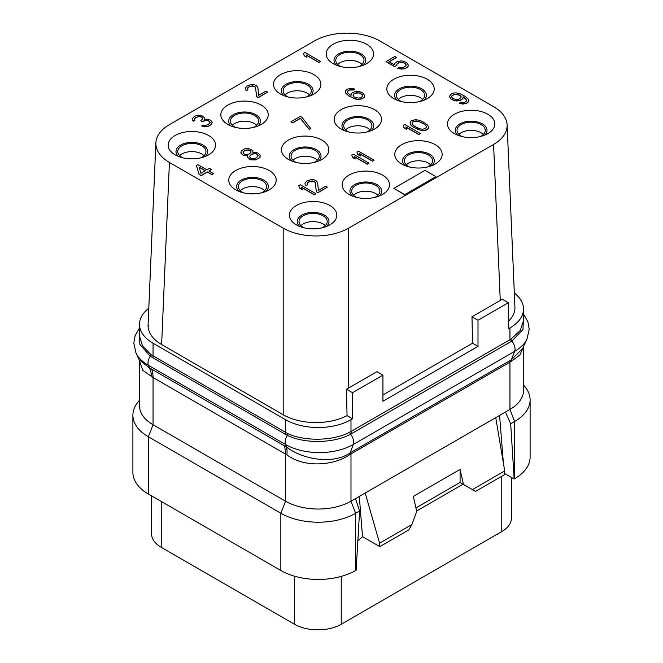 <?xml version="1.0" encoding="UTF-8"?>
<svg xmlns="http://www.w3.org/2000/svg" width="663" height="663" viewBox="0 0 663 663"><rect width="100%" height="100%" fill="white"/><g stroke="black" fill="none" stroke-linecap="round" stroke-linejoin="round"><path stroke-width="0.99" d="M382.932 394.949L472.545 343.21L477.998 346.359L382.932 401.248L382.932 375.15L352.542 392.703L346.459 389.189L348.647 388.004L348.647 228.13L493.579 144.451A46.286 26.719 0 0 0 507.12 124.893A46.286 26.719 0 0 0 493.579 106.66L379.816 40.973A46.286 26.719 0 0 0 314.353 40.973L169.421 124.652A46.286 26.719 0 0 0 155.88 142.893L148.081 325.011A46.286 26.719 0 0 0 161.623 344.561L283.192 414.748A46.286 26.719 0 0 0 347.047 415.626L352.542 418.792L350.984 419.696A46.286 26.719 180 0 1 285.529 419.696L153.054 343.21A46.286 26.719 180 0 1 139.503 324.315A46.286 26.719 180 0 1 148.802 308.245M514.314 293.046A46.286 26.719 180 0 1 523.497 309.024A46.286 26.719 180 0 1 509.946 327.92L508.388 328.815L508.388 302.726L502.305 299.212L500.258 300.472L493.579 144.451M508.388 321.373A46.286 26.719 0 0 0 514.919 307.01L507.12 124.893M346.459 389.189L347.047 415.626M352.542 392.703L352.542 418.792M283.192 414.748L283.184 228.13A46.286 26.719 0 0 0 348.647 228.13M348.647 388.004L376.916 371.686L382.932 375.15M500.258 300.472L471.981 316.798L472.545 343.21M508.388 302.726L477.998 320.27L471.981 316.798M477.998 320.27L477.998 346.359M523.497 309.024L523.497 320.759L520.273 330.472L511.04 339.075L349.849 432.135C333.39 441.069 304.856 441.525 287.833 433.635L150.899 354.581L142.446 345.763L139.503 336.058L139.503 324.315M350.984 419.696L350.984 431.514A2.204 1.276 -120 0 0 351.763 433.527L350.578 434.182C333.87 443.456 304.599 443.829 287.377 435.4L150.236 356.222L139.852 344.42L139.503 331.5M523.497 316.69L522.974 329.544L511.877 341.055L351.763 433.527M523.497 346.625L523.497 390.54A46.286 26.719 180 0 1 509.946 409.436L350.984 501.211L350.984 453.89L349.94 454.536C332.743 466.387 303.505 467.49 286.922 454.901L153.054 377.512L153.054 424.734A46.286 26.719 180 0 1 139.503 405.839L139.503 360.929L142.719 370.277L153.054 377.512A33.059 19.086 120 0 0 151.645 369.092L286.507 447.061C304.06 460.263 333.771 464.299 350.081 452.928L353.329 444.475A47.96 27.689 180 0 1 285.513 444.475A8.818 5.089 -60 0 1 287.377 435.4A2.204 1.251 -66.2 0 0 287.833 433.635M151.719 376.849A32.951 22.567 119.2 0 0 149.357 367.874L151.645 369.092M349.94 454.536A6.63 3.464 55.6 0 1 350.081 452.928L351.266 452.207A6.613 3.821 60 0 0 350.984 453.89L510.949 361.584L519.867 355.045L523.447 346.732M148.379 494.018L280.847 570.495L280.847 513.261A52.899 30.539 0 0 0 355.658 513.261L350.984 501.211A46.286 26.719 180 0 1 285.529 501.211L280.847 513.261L148.379 436.784L148.379 494.018A52.899 30.539 0 0 1 132.89 472.421L132.89 415.187A52.899 30.539 0 0 0 148.379 436.784L153.054 424.734L285.529 501.211L285.529 453.989A33.059 19.086 120 0 0 284.112 445.569M286.922 454.901A32.843 14.743 119.6 0 0 286.507 447.061L285.513 444.475L148.363 365.296A47.96 27.689 180 0 1 135.94 352.849L133.785 343.169L135.103 335.71L139.503 327.994M351.266 452.207L511.38 359.794L522.668 348.431L527.06 338.901A47.96 27.689 180 0 1 514.637 351.349L353.329 444.475A8.818 5.089 -120 0 0 350.578 434.182A2.204 1.251 -117.4 0 1 349.849 432.135M139.503 360.821L139.097 359.694L149.357 367.874L148.363 365.296A8.818 5.089 -60 0 1 150.236 356.222A2.204 1.285 -53.8 0 0 150.899 354.581M355.484 498.617L359.595 510.991L355.658 513.261L355.658 570.495A52.899 30.539 0 0 1 280.847 570.495M359.595 510.991L356.122 570.23L355.658 570.495M359.313 496.405L362.52 536.665L357.846 540.859M472.387 489.609L475.504 491.407L504.493 474.675L504.709 470.945L472.387 489.609L463.47 484.462L460.072 469.421L413.322 496.413L416.72 511.455L411.914 524.516L408.798 529.919L379.816 546.652L379.592 543.179L365.18 493.015M379.816 546.652L362.52 536.665M411.914 524.516L379.592 543.179M504.709 470.945L495.742 417.632M415.925 507.941L460.072 482.449L463.031 484.205L416.613 511.007M499.579 415.419L503.358 462.898M460.047 482.482L463.47 484.462M460.072 469.421L460.072 482.449M505.446 412.038L510.684 423.756L514.148 478.993L504.56 473.457M510.228 360.432A6.613 3.821 60 0 0 509.946 362.114L509.946 409.436L514.621 421.486L510.684 423.756M514.148 478.993L514.621 478.719L514.621 421.486A52.899 30.539 0 0 0 530.11 399.897A52.899 30.539 0 0 0 525.502 387.424L523.497 384.838M139.503 400.137L137.498 402.723A52.899 30.539 0 0 0 132.89 415.187M511.446 477.426L511.446 518.085A33.059 19.086 180 0 1 501.758 531.585L341.238 624.256A33.059 19.086 180 0 1 294.488 624.256L161.242 547.331A33.059 19.086 180 0 1 151.554 533.831L151.554 495.849M514.621 478.719A52.899 30.539 0 0 0 530.11 457.122L530.11 399.897M204.055 155.656A14.105 8.147 180 0 0 201.834 153.99A14.105 8.147 0 0 0 179.665 155.656M200.881 157.819A14.105 8.147 180 0 0 205.969 151.562A14.105 8.147 180 0 0 201.834 145.802A14.105 8.147 0 0 0 186.46 144.037A14.105 8.147 0 0 0 177.759 151.562A14.105 8.147 0 0 0 181.886 157.313A14.105 8.147 180 0 0 182.839 157.819M205.29 156.443A15.871 9.158 180 0 0 203.085 145.081A15.871 9.158 0 0 0 181.96 144.401A15.871 9.158 0 0 0 178.43 156.443M208.613 135.501A23.694 13.683 0 0 0 175.107 135.501A23.694 13.683 0 0 0 175.107 154.844L175.107 154.844A23.694 13.683 0 0 0 208.613 154.844A23.694 13.683 0 0 0 208.613 135.501M155.88 142.893A46.286 26.719 0 0 0 169.421 162.443L283.184 228.13M487.893 114.26A23.694 13.683 0 0 0 454.387 114.26A23.694 13.683 0 0 0 454.387 133.611L454.387 133.611A23.694 13.683 0 0 0 487.893 133.611A23.694 13.683 0 0 0 487.893 114.26M435.218 144.675A23.694 13.683 0 0 0 401.712 144.675A23.694 13.683 0 0 0 401.712 164.018L401.712 164.018A23.694 13.683 0 0 0 435.218 164.018A23.694 13.683 0 0 0 435.218 144.675M382.543 175.09A23.694 13.683 0 0 0 349.036 175.09A23.694 13.683 0 0 0 349.036 194.433L349.036 194.433A23.694 13.683 0 0 0 382.543 194.433A23.694 13.683 0 0 0 382.543 175.09M329.867 205.497A23.694 13.683 0 0 0 296.353 205.497A23.694 13.683 0 0 0 296.353 224.848L296.353 224.848A23.694 13.683 0 0 0 329.867 224.848A23.694 13.683 0 0 0 329.867 205.497M427.27 79.262A23.694 13.683 0 0 0 393.764 79.262A23.694 13.683 0 0 0 393.764 98.605L393.764 98.605A23.694 13.683 0 0 0 427.27 98.605A23.694 13.683 0 0 0 427.27 79.262M374.595 109.677A23.694 13.683 0 0 0 341.089 109.677A23.694 13.683 0 0 0 341.08 129.02A23.694 13.683 0 0 0 341.089 129.02A23.694 13.683 0 0 0 374.595 129.02A23.694 13.683 0 0 0 374.595 109.677M321.911 140.084A23.694 13.683 0 0 0 288.405 140.084A23.694 13.683 0 0 0 288.405 159.435L288.405 159.435A23.694 13.683 0 0 0 321.92 159.435A23.694 13.683 0 0 0 321.911 140.084M269.236 170.499A23.694 13.683 0 0 0 235.73 170.499A23.694 13.683 0 0 0 235.73 189.842L235.73 189.842A23.694 13.683 0 0 0 269.236 189.842A23.694 13.683 0 0 0 269.236 170.499M366.647 44.264A23.694 13.683 0 0 0 333.133 44.264A23.694 13.683 0 0 0 333.133 63.607L333.133 63.607A23.694 13.683 0 0 0 366.647 63.607A23.694 13.683 0 0 0 366.647 44.264M313.964 74.67A23.694 13.683 0 0 0 280.457 74.67A23.694 13.683 0 0 0 280.457 94.022L280.457 94.022A23.694 13.683 0 0 0 313.964 94.022A23.694 13.683 0 0 0 313.964 74.67M261.288 105.085A23.694 13.683 0 0 0 227.782 105.085A23.694 13.683 0 0 0 227.782 124.429L227.782 124.429A23.694 13.683 0 0 0 261.288 124.429A23.694 13.683 0 0 0 261.288 105.085M393.839 188.358L404.745 194.839L435.914 176.665L425.008 170.366L393.839 188.358L404.745 194.657L435.914 176.665M303.447 53.396L304.209 55.816L306.861 57.341L306.099 54.921L319.036 62.388L320.594 61.493L305.005 52.493L303.447 53.396L304.209 55.634L306.861 57.167M306.173 55.145L319.036 62.571L320.594 61.493M247.415 88.85L248.484 87.226L251.153 86.066L254.774 86.654L255.578 87.723L256.598 96.707L258.255 97.66L267.603 92.082L265.946 91.129L258.669 95.323L257.874 87.367L256.332 85.577L254.078 84.574L251.716 84.408L247.084 85.933L245.219 88.162L245.509 89.522L246.578 90.441L247.871 89.687L247.514 87.98L249.52 86.439L252.595 85.817L254.774 86.472L255.578 87.541L256.598 96.525L258.255 97.486L267.603 92.082M245.219 88.162L245.509 89.704L246.578 90.624L247.871 89.687M204.585 119.282L204.627 118.105L203.085 116.315L200.831 115.321L198.469 115.155L194.615 116.224L192.237 118.752L192.519 120.119L193.588 121.031L194.889 120.285L194.524 118.578L195.494 117.633L199.604 116.406L201.121 116.68L202.588 118.13L202.737 118.818L200.798 120.699L202.124 121.462L206.5 120.086L209.665 121.321L210.03 123.028L207.502 124.868L205.024 125.531L202.919 125.216L201.618 125.97L205.828 126.6L208.903 125.978L210.975 124.777L212.177 122.166L210.967 120.567L208.058 119.191L204.577 119.282L204.627 118.105M192.237 118.752L192.519 120.293L193.588 121.213L194.889 120.285M194.433 119.448L195.494 117.815L198.162 116.655L201.121 116.862L202.704 118.859M200.798 120.699L202.124 121.644L206.5 120.268L209.665 121.503L210.188 122.597M201.618 125.97L204.386 126.848L208.903 126.152L211.688 124.163L212.177 122.166M389.156 61.792L396.532 57.532L394.875 56.396L386.048 61.667L394.667 66.648L396.482 65.596L397.236 63.631L400.17 62.322L404.38 62.96L406.228 64.899M405.773 64.062L406.137 65.596L403.866 67.286L401.057 67.759L399.209 67.294L397.651 68.372L403.9 68.977L407.082 67.518L408.052 66.582L408.358 65.073L406.668 62.604L403.17 61.178L401.065 60.863L397.137 61.593L394.609 63.441L394.311 64.759L389.007 61.7L396.532 57.349M347.42 92.306L347.967 90.972L349.525 90.069L353.586 90.019L354.887 89.091L351.531 88.353L347.603 89.082L345.597 90.624L345.29 91.95L345.837 93.168L349.045 95.911L353.943 98.439L358.227 99.417L362.147 98.679L364.418 96.989L364.716 95.671L363.034 93.193L361.376 92.24L359.197 91.577L355.128 91.627L352.202 92.936L351.233 93.881L351 95.547L347.876 93.143L347.404 92.265L347.967 90.79L349.525 89.895L353.586 89.845L354.887 89.091M345.29 91.95L345.837 93.342L349.045 96.094L356.122 99.276L358.227 99.599L362.147 98.862L364.418 97.171L364.716 95.671M290.982 121.777L292.64 122.912L300.43 118.412L309.165 129.451L310.723 128.556L301.988 117.334L300.331 116.381L290.982 121.777L292.64 122.73L300.43 118.238L309.165 129.277L310.723 128.373M247.465 157.239L249.595 159.253L251.774 159.907L255.843 159.858L259.995 157.454L260.087 154.927L257.957 153.095L255.777 152.44L252.893 152.573L252.86 151.056L251.062 149.415L248.882 148.761L244.821 148.81L241.183 150.907L241.092 153.261L243.222 155.092L247.697 155.573L247.465 157.239L249.595 159.07L251.774 159.725L255.843 159.675L259.034 158.217L260.302 155.954M252.968 152.565L253.075 152.084M240.876 152.233L241.092 153.435L243.222 155.266L247.622 155.764M196.43 165.568L199.149 174.51L201.138 175.662L207.378 172.065L212.019 174.742L213.577 173.665L208.936 170.979L211.53 169.479L209.541 168.336L206.947 169.836L197.988 164.664L196.43 165.568L199.149 174.336L201.138 175.48L207.378 171.883L212.019 174.56L213.577 173.665M209.094 171.071L211.53 169.479M459.285 103.171L462.641 104.091L466.57 103.362L468.575 101.82L468.874 100.312L468.327 99.102L465.128 96.35L460.23 93.823L455.945 92.853L453.649 93.027L450.724 94.337L449.448 96.599L451.138 99.069L452.464 99.84L456.749 100.809L459.036 100.635L461.97 99.326L462.94 98.389L463.172 96.723L466.296 99.127L466.653 100.834L464.647 102.375L460.578 102.425L459.285 103.171L464.937 103.743L467.606 102.583L468.874 100.312M449.448 96.599L451.138 99.251L454.644 100.677L456.749 100.991L460.669 100.254L462.94 98.563L463.172 96.897L466.752 100.146M403.187 125.373L403.949 127.793L406.601 129.326L405.839 126.906L418.776 134.374L420.334 133.47L404.745 124.478L403.187 125.373L403.949 127.619L406.601 129.144M405.922 127.13L418.776 134.556L420.334 133.47M409.974 122.995L410.994 125.266L413.124 127.097L421.129 130.512L425.198 130.462L427.088 129.757L428.315 128.663L428.613 127.337L427.594 125.067L422.48 121.511L419.306 120.285L415.684 119.696L411.499 120.575L410.273 121.669L410.19 124.014L413.124 126.915L418.03 129.442L421.129 130.338L425.198 130.279L428.315 128.481L428.613 127.155M351.763 155.067L352.525 157.487L355.177 159.021L354.415 156.601L367.343 164.068L368.901 163.164L353.321 154.164L351.763 155.067L352.525 157.305L355.177 158.838M354.49 156.824L367.343 164.242L368.901 163.164M356.951 152.067L357.722 154.487L360.374 156.02L359.611 153.601L372.54 161.068L374.098 160.164L358.517 151.172L356.951 152.067L357.722 154.305L360.374 155.838M359.686 153.824L372.54 161.25L374.098 160.164M298.773 185.657L299.535 188.077L302.187 189.61L301.425 187.19L314.353 194.657L315.911 193.762L300.331 184.762L298.773 185.657L299.535 187.902L302.187 189.427M301.499 187.414L314.353 194.839L315.911 193.762M307.16 183.933L308.22 182.3L310.889 181.14L314.511 181.728L315.315 182.797L316.334 191.781L317.991 192.734L327.348 187.157L325.682 186.204L318.414 190.405L317.61 182.441L316.069 180.651L313.823 179.648L311.453 179.482L306.828 181.007L304.963 183.237L305.245 184.604L306.314 185.516L307.615 184.77L307.259 183.063L309.265 181.521L312.331 180.891L314.511 181.554L315.315 182.615L316.334 191.599L317.991 192.56L327.348 187.157M304.963 183.237L305.245 184.778L306.314 185.698L307.615 184.77M161.623 344.561L169.421 162.443M484.57 135.202A15.871 9.158 180 0 0 482.357 123.848A15.871 9.158 0 0 0 461.241 123.161A15.871 9.158 0 0 0 457.71 135.202M462.119 136.586A14.105 8.147 180 0 1 461.166 136.081A14.105 8.147 0 0 1 457.031 130.321A14.105 8.147 0 0 1 465.741 122.804A14.105 8.147 0 0 1 481.114 124.569A14.105 8.147 180 0 1 485.241 130.321A14.105 8.147 180 0 1 480.161 136.586M458.945 134.415A14.105 8.147 0 0 1 481.114 132.757A14.105 8.147 180 0 1 483.335 134.415M431.895 165.617A15.871 9.158 180 0 0 429.682 154.255A15.871 9.158 0 0 0 408.565 153.576A15.871 9.158 0 0 0 405.035 165.617M409.436 166.993A14.105 8.147 180 0 1 408.491 166.496A14.105 8.147 0 0 1 404.355 160.736A14.105 8.147 0 0 1 413.066 153.211A14.105 8.147 0 0 1 428.439 154.976A14.105 8.147 180 0 1 432.566 160.736A14.105 8.147 180 0 1 427.486 166.993M406.27 164.83A14.105 8.147 0 0 1 428.439 163.164A14.105 8.147 180 0 1 430.66 164.83M379.219 196.033A15.871 9.158 180 0 0 377.007 184.67A15.871 9.158 0 0 0 355.89 183.991A15.871 9.158 0 0 0 352.36 196.033M356.76 197.408A14.105 8.147 180 0 1 355.816 196.911A14.105 8.147 0 0 1 351.68 191.151A14.105 8.147 0 0 1 360.39 183.626A14.105 8.147 0 0 1 375.764 185.391A14.105 8.147 180 0 1 379.891 191.151A14.105 8.147 180 0 1 374.81 197.408M353.594 195.245A14.105 8.147 0 0 1 375.764 193.579A14.105 8.147 180 0 1 377.976 195.245M326.536 226.439A15.871 9.158 180 0 0 324.331 215.085A15.871 9.158 0 0 0 303.215 214.398A15.871 9.158 0 0 0 299.684 226.439M304.085 227.823A14.105 8.147 180 0 1 303.132 227.318A14.105 8.147 0 0 1 299.005 221.558A14.105 8.147 0 0 1 307.715 214.033A14.105 8.147 0 0 1 323.088 215.806A14.105 8.147 180 0 1 327.215 221.558A14.105 8.147 180 0 1 322.135 227.823M300.919 225.652A14.105 8.147 0 0 1 323.088 223.995A14.105 8.147 180 0 1 325.301 225.652M423.947 100.204A15.871 9.158 180 0 0 421.734 88.842A15.871 9.158 0 0 0 400.618 88.162A15.871 9.158 0 0 0 397.087 100.204M401.488 101.58A14.105 8.147 180 0 1 400.543 101.083A14.105 8.147 0 0 1 396.408 95.323A14.105 8.147 0 0 1 405.118 87.798A14.105 8.147 0 0 1 420.491 89.563A14.105 8.147 180 0 1 424.618 95.323A14.105 8.147 180 0 1 419.538 101.58M398.322 99.417A14.105 8.147 0 0 1 420.491 97.751A14.105 8.147 180 0 1 422.704 99.417M264.678 190.654A14.105 8.147 180 0 0 262.457 188.988A14.105 8.147 0 0 0 240.296 190.654M261.512 192.817A14.105 8.147 180 0 0 266.592 186.56A14.105 8.147 180 0 0 262.457 180.8A14.105 8.147 0 0 0 247.092 179.035A14.105 8.147 0 0 0 238.382 186.56A14.105 8.147 0 0 0 242.509 192.32A14.105 8.147 180 0 0 243.462 192.817M265.913 191.441A15.871 9.158 180 0 0 263.708 180.079A15.871 9.158 0 0 0 242.583 179.4A15.871 9.158 0 0 0 239.053 191.441M371.263 130.619A15.871 9.158 180 0 0 369.059 119.257A15.871 9.158 0 0 0 347.942 118.578A15.871 9.158 0 0 0 344.412 130.619M348.813 131.995A14.105 8.147 180 0 1 347.868 131.498A14.105 8.147 0 0 1 343.732 125.738A14.105 8.147 0 0 1 352.443 118.213A14.105 8.147 0 0 1 367.816 119.978A14.105 8.147 180 0 1 371.943 125.738A14.105 8.147 180 0 1 366.863 131.995M345.647 129.832A14.105 8.147 0 0 1 367.816 128.166A14.105 8.147 180 0 1 370.029 129.832M318.588 161.026A15.871 9.158 180 0 0 316.384 149.672A15.871 9.158 0 0 0 295.259 148.984A15.871 9.158 0 0 0 291.737 161.026M296.137 162.41A14.105 8.147 180 0 1 295.184 161.905A14.105 8.147 0 0 1 291.057 156.145A14.105 8.147 0 0 1 299.767 148.62A14.105 8.147 0 0 1 315.132 150.385A14.105 8.147 180 0 1 319.268 156.145A14.105 8.147 180 0 1 314.187 162.41M292.971 160.239A14.105 8.147 0 0 1 315.132 158.573A14.105 8.147 180 0 1 317.353 160.239M363.316 65.206A15.871 9.158 180 0 0 361.111 53.844A15.871 9.158 0 0 0 339.986 53.164A15.871 9.158 0 0 0 336.464 65.206M340.865 66.582A14.105 8.147 180 0 1 339.912 66.085A14.105 8.147 0 0 1 335.785 60.325A14.105 8.147 0 0 1 344.495 52.8A14.105 8.147 0 0 1 359.868 54.565A14.105 8.147 180 0 1 363.995 60.325A14.105 8.147 180 0 1 358.915 66.582M337.699 64.419A14.105 8.147 0 0 1 359.868 62.753A14.105 8.147 180 0 1 362.081 64.419M310.64 95.613A15.871 9.158 180 0 0 308.436 84.259A15.871 9.158 0 0 0 287.311 83.571A15.871 9.158 0 0 0 283.781 95.613M288.19 96.997A14.105 8.147 180 0 1 287.236 96.491A14.105 8.147 0 0 1 283.109 90.732A14.105 8.147 0 0 1 291.819 83.207A14.105 8.147 0 0 1 307.184 84.972A14.105 8.147 180 0 1 311.32 90.732A14.105 8.147 180 0 1 306.24 96.997M285.024 94.826A14.105 8.147 0 0 1 307.184 93.16A14.105 8.147 180 0 1 309.406 94.826M257.965 126.028A15.871 9.158 180 0 0 255.761 114.666A15.871 9.158 0 0 0 234.636 113.986A15.871 9.158 0 0 0 231.105 126.028M235.514 127.404A14.105 8.147 180 0 1 234.561 126.906A14.105 8.147 0 0 1 230.434 121.147A14.105 8.147 0 0 1 239.136 113.622A14.105 8.147 0 0 1 254.509 115.387A14.105 8.147 180 0 1 258.645 121.147A14.105 8.147 180 0 1 253.564 127.404M232.34 125.241A14.105 8.147 0 0 1 254.509 123.575A14.105 8.147 180 0 1 256.73 125.241M396.482 65.596L397.236 63.457L400.17 62.148L403.121 62.355L405.773 63.888M394.667 66.648L396.482 65.422M386.048 61.493L394.667 66.466M408.052 66.582L408.358 65.073M407.082 67.518L408.052 66.399M405.524 68.422L407.082 67.336M403.9 68.977L405.524 68.239M401.604 69.151L403.9 68.795M399.499 68.836L401.604 68.977M397.651 68.19L399.499 68.654M359.155 92.754L362.139 94.477L362.611 95.348L362.048 96.823L359.122 98.132L354.912 97.502L353.18 96.201L353.603 94.047L356.528 92.737L360.407 93.176M360.407 93.359L362.595 95.497M353.056 95.588L353.603 94.229L355.418 93.176L359.155 92.936M256.075 158.009L253.001 158.631L250.896 158.316L249.354 156.526L251.476 154.156L254.551 153.526L256.656 153.849L258.197 155.639L256.075 158.009M244.846 150.327L248.252 149.896L250.423 150.551L250.854 152.598L249.114 153.99L245.708 154.421L243.528 153.766L243.097 151.719L246.213 149.921M249.396 156.609L251.476 154.338L254.551 153.708L256.656 154.023L258.156 155.73M246.213 150.095L249.76 150.344L250.896 151.595M243.064 152.904L243.097 151.902L244.846 150.509M200.972 173.283L199.082 167.093L205.389 170.731L200.972 173.283M199.149 167.316L205.232 170.822M459.923 95.149L461.133 96.748L461.017 97.577L458.755 99.268L456.202 99.591L452.771 98.514L451.561 96.914L451.677 96.085L453.94 94.395L458.009 94.337L460.661 95.87M460.661 96.052L461.116 96.889M451.578 96.947L452.125 95.621L455.05 94.312L459.923 95.323M414.756 126.351L413.024 125.058L412.195 122.473L413.157 121.536L416.231 120.906L421.511 122.456L425.563 125.092L426.508 126.84L425.431 128.614L422.356 129.244L419.323 128.697L414.756 126.351M412.096 123.343L413.157 121.71L414.789 121.155L419.256 121.636L423.831 123.973L425.563 125.274L426.491 126.989M509.946 327.92L509.946 339.738A2.204 1.276 -120 0 0 510.725 341.752M153.054 343.21L153.054 355.99A2.204 1.276 -60 0 1 152.507 357.672M285.529 419.696L285.529 432.475A2.204 1.276 -60 0 1 284.982 434.157M511.04 339.075A2.204 1.293 -122.7 0 0 511.877 341.055A8.818 5.089 -120 0 1 514.637 351.349L511.38 359.794A6.663 4.102 66.1 0 0 510.949 361.584M148.363 326.138A8.818 5.089 60 0 1 148.098 324.829M501.758 476.249L501.758 531.585M341.238 576.404L341.238 624.256M294.488 576.188L294.488 624.256M161.242 501.443L161.242 547.331M527.06 338.901L529.215 329.229L527.905 321.779L523.497 314.047M139.097 359.694L135.94 352.849"/></g></svg>
